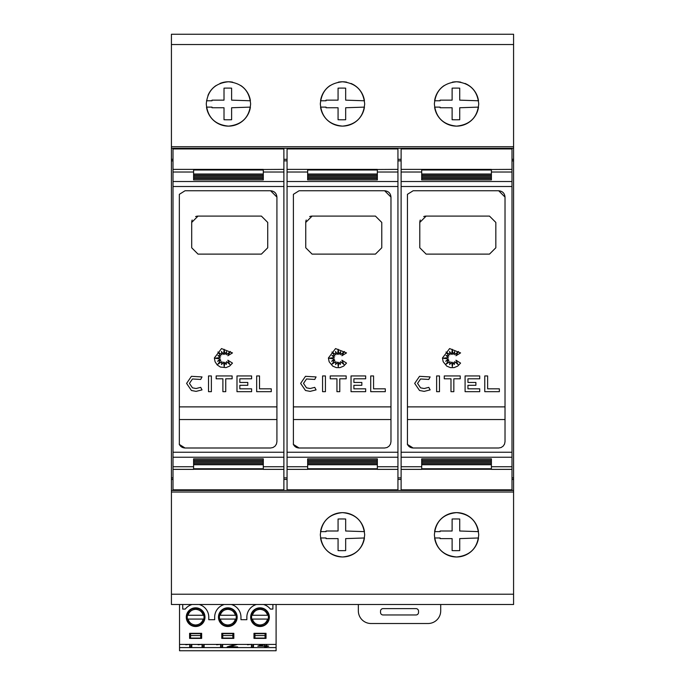 <?xml version="1.0" encoding="UTF-8"?>
<svg xmlns="http://www.w3.org/2000/svg" width="685" height="685" viewBox="0 0 685 685"><rect width="100%" height="100%" fill="white"/><g stroke="black" fill="none" stroke-linecap="round" stroke-linejoin="round"><path stroke-width="1.03" d="M173.005 169.383L173.005 469.371L193.598 469.371L193.598 464.73L263.297 464.73L263.297 469.371L283.89 469.371L283.89 148.936L173.005 148.936L173.005 169.383L263.297 169.383L263.297 174.024L193.598 174.024L193.598 169.495M179.196 444.094C180.343 446.56 182.296 447.862 185.044 447.999L179.342 444.428L179.342 194.326L185.044 190.755L270.584 190.755L276.92 197.092L276.92 441.662L276.44 444.085L275.062 446.14L273.015 447.519L270.584 447.999L273.015 447.519L275.062 446.14L276.44 444.085L276.92 441.662M186.594 383.412L191.423 376.322L202.024 376.93L200.688 379.447L192.468 378.976L189.445 383.412L192.468 387.838L196.064 388.523L200.688 387.367L202.024 389.893L196.064 391.375L191.423 390.493L186.594 383.412L191.423 376.322M214.345 358.007L221.512 348.579L232.48 352.912L227.84 355.738L230.348 351.491L226.521 354.736L226.521 351.662L224.885 354.445L224.123 349.299L223.558 354.445L221.452 351.491L221.931 354.736L217.916 352.013L220.775 356.02L217.916 355.464L220.27 357.493L215.107 358.246L220.27 358.991L217.599 361.26L220.775 360.199L217.916 364.18L221.931 361.637L221.503 364.591L223.558 362.1L224.235 366.672L224.86 362.314L226.238 364.488L226.555 361.637L229.869 364.488L227.84 360.199L232.48 363.101L229.586 366.124L226.007 367.605L220.382 367.049L217.205 364.925L215.081 361.748L214.345 358.007M287.058 169.383L287.058 469.371L307.651 469.371L307.651 464.73L377.349 464.73L377.349 469.371L397.942 469.371L397.942 148.936L287.058 148.936L287.058 169.383L377.349 169.383L377.349 174.024L307.651 174.024L307.651 169.495M293.248 444.094C294.396 446.56 296.348 447.862 299.097 447.999L293.394 444.428L293.394 194.326L299.097 190.755L384.636 190.755L390.972 197.092L390.972 441.662L390.493 444.085L389.114 446.14L387.068 447.519L384.636 447.999L387.068 447.519L389.114 446.14L390.493 444.085L390.972 441.662M300.647 383.412L305.476 376.322L316.076 376.93L314.74 379.447L306.52 378.976L303.498 383.412L306.52 387.838L310.117 388.523L314.74 387.367L316.076 389.893L310.117 391.375L305.476 390.493L300.647 383.412L305.476 376.322M328.389 358.007L335.556 348.579L346.533 352.912L341.892 355.738L344.401 351.491L340.573 354.736L340.573 351.662L338.938 354.445L338.176 349.299L337.611 354.445L335.504 351.491L335.984 354.736L331.968 352.013L334.828 356.02L331.968 355.464L334.323 357.493L329.16 358.246L334.323 358.991L331.651 361.26L334.828 360.199L331.968 364.18L335.984 361.637L335.556 364.591L337.611 362.1L338.279 366.672L338.912 362.314L340.291 364.488L340.608 361.637L343.921 364.488L341.892 360.199L346.533 363.101L343.639 366.124L340.06 367.605L336.292 367.605L332.713 366.124L329.134 361.748L328.389 358.007M401.11 169.383L401.11 469.371L421.703 469.371L421.703 464.73L491.402 464.73L491.402 469.371L511.995 469.371L511.995 148.936L401.11 148.936L401.11 169.383L491.402 169.383L491.402 174.024L421.703 174.024L421.703 169.495M407.301 444.094C408.448 446.56 410.392 447.862 413.149 447.999L407.447 444.428L407.447 194.326L413.149 190.755L498.689 190.755L505.025 197.092L505.025 441.662L504.545 444.085L503.167 446.14L501.12 447.519L498.689 447.999L501.12 447.519L503.167 446.14L504.545 444.085L505.025 441.662M414.69 383.412L419.528 376.322L430.129 376.93L428.793 379.447L420.564 378.976L417.542 383.412L420.564 387.838L424.169 388.523L428.793 387.367L430.129 389.893L424.169 391.375L419.528 390.493L414.69 383.412L419.528 376.322M442.442 358.007L449.608 348.579L460.585 352.912L455.945 355.738L458.453 351.491L454.626 354.736L454.626 351.662L452.982 354.445L452.228 349.299L451.663 354.445L449.548 351.491L450.028 354.736L446.021 352.013L448.88 356.02L446.021 355.464L448.367 357.493L443.212 358.246L448.367 358.991L445.704 361.26L448.88 360.199L446.021 364.18L450.028 361.637L449.6 364.591L451.663 362.1L452.331 366.672L452.965 362.314L454.343 364.488L454.66 361.637L457.974 364.488L455.945 360.199L460.585 363.101L457.683 366.124L454.112 367.605L450.345 367.605L446.766 366.124L443.186 361.748L442.442 358.007M207.966 95.446A22.177 22.177 0 0 1 216.1 85.531M219.979 83.45A22.177 22.177 0 0 1 232.712 82.183M240.795 85.531A22.177 22.177 0 0 1 250.402 100.781L231.616 100.147L231.616 88.142A147.275 147.275 0 0 0 224.012 88.142L224.012 100.147L212.016 100.147L211.999 100.781L206.502 100.781M206.271 103.949C207.538 90.531 214.927 83.142 228.447 81.772C241.968 83.142 249.366 90.531 250.624 103.949C249.357 117.366 241.968 124.756 228.447 126.126C214.936 124.756 207.538 117.366 206.271 103.949M350.977 83.45A22.177 22.177 0 0 1 364.446 100.781L345.668 100.147L345.668 88.142A147.275 147.275 0 0 0 338.065 88.142L338.065 100.147L326.06 100.147L326.051 100.781L320.554 100.781A22.177 22.177 0 0 1 330.153 85.531M338.236 82.183A22.177 22.177 0 0 1 346.764 82.183M320.323 103.949C321.59 90.531 328.98 83.142 342.5 81.772C356.02 83.142 363.41 90.531 364.677 103.949C363.41 117.366 356.02 124.756 342.5 126.126C328.98 124.756 321.59 117.366 320.323 103.949M465.021 83.45A22.177 22.177 0 0 1 478.498 100.781L459.721 100.147L459.721 88.142A147.275 147.275 0 0 0 452.117 88.142L452.117 100.147L440.112 100.147L440.095 100.781L434.598 100.781A22.177 22.177 0 0 1 444.205 85.531M452.288 82.183A22.177 22.177 0 0 1 460.808 82.183M434.376 103.949C435.634 90.531 443.032 83.142 456.553 81.772C470.073 83.142 477.462 90.531 478.729 103.949C477.462 117.366 470.064 124.756 456.553 126.126C443.032 124.756 435.643 117.366 434.376 103.949M320.554 531.637A22.177 22.177 0 0 1 364.446 531.637L345.668 531.003L345.668 519.007A147.275 147.275 0 0 0 338.065 519.007L338.065 531.003L326.06 531.003L326.051 531.637L320.554 531.637M320.323 534.805C321.59 521.388 328.98 513.998 342.5 512.628C356.02 513.998 363.41 521.388 364.677 534.805C363.41 548.223 356.02 555.612 342.5 556.982C328.98 555.612 321.59 548.223 320.323 534.805M434.598 531.637A22.177 22.177 0 0 1 478.498 531.637L459.721 531.003L459.721 519.007A147.275 147.275 0 0 0 452.117 519.007L452.117 531.003L440.112 531.003L440.095 531.637L434.598 531.637M434.376 534.805C435.643 521.388 443.032 513.998 456.553 512.628C470.064 513.998 477.462 521.388 478.729 534.805C477.462 548.223 470.073 555.612 456.553 556.982C443.032 555.612 435.634 548.223 434.376 534.805M511.995 342.86L511.995 295.894M440.712 604.504L440.712 610.84A12.672 12.672 0 0 1 428.039 623.513L371.013 623.513A12.672 12.672 0 0 1 358.341 610.84L358.341 604.504M383.052 608.622L416 608.622A2.534 2.534 0 0 1 418.535 611.157L418.535 612.424A2.534 2.534 0 0 1 416 614.959L383.052 614.959A2.534 2.534 0 0 1 380.517 612.424L380.517 611.157A2.534 2.534 0 0 1 383.052 608.622M182.732 604.504L182.732 609.076L185.267 609.076A13.143 13.143 0 0 1 192.1 604.504M179.538 647.582L179.538 650.75L276.098 650.75L276.098 644.414L179.538 644.414L179.538 647.582L276.098 647.582M179.538 604.504L179.538 644.414M199.155 604.504A13.143 13.143 0 0 1 208.779 617.168L208.779 619.702L214.67 619.702L214.67 617.168A13.143 13.143 0 0 1 224.286 604.504M276.098 604.504L276.098 644.414M263.528 604.504A13.143 13.143 0 0 1 270.361 609.076L272.895 609.076L272.895 604.504M231.342 604.504A13.143 13.143 0 0 1 240.966 617.168L240.966 619.702L246.857 619.702L246.857 617.168A13.143 13.143 0 0 1 256.473 604.504M266.02 633.325L253.981 633.325L253.981 638.394L266.02 638.394L266.02 633.325M221.794 638.394L233.833 638.394L233.833 633.325L221.794 633.325L221.794 638.394M237.164 617.168A9.342 9.342 0 0 0 227.814 607.826A9.342 9.342 0 0 0 218.472 617.168A9.342 9.342 0 0 0 227.814 626.518A9.342 9.342 0 0 0 237.164 617.168M250.659 617.168A9.342 9.342 0 0 0 260 626.518A9.342 9.342 0 0 0 269.351 617.168A9.342 9.342 0 0 0 260 607.826A9.342 9.342 0 0 0 250.659 617.168M204.978 617.168A9.342 9.342 0 0 0 195.627 607.826A9.342 9.342 0 0 0 186.286 617.168A9.342 9.342 0 0 0 195.627 626.518A9.342 9.342 0 0 0 204.978 617.168M189.608 638.394L201.647 638.394L201.647 633.325L189.608 633.325L189.608 638.394M204.515 619.069L203.222 619.069C202.006 622.793 199.446 624.763 195.542 624.994C191.714 624.694 189.214 622.725 188.041 619.069L186.74 619.069M204.515 615.267L186.74 615.267M268.897 619.069L267.595 619.069C266.379 622.793 263.828 624.763 259.915 624.994C256.087 624.694 253.587 622.725 252.414 619.069L251.112 619.069M268.897 615.267L251.112 615.267M236.71 619.069L235.409 619.069C234.193 622.793 231.641 624.763 227.728 624.994C223.901 624.694 221.401 622.725 220.227 619.069L218.926 619.069M236.71 615.267L218.926 615.267M189.711 645.681L191.774 645.681L191.774 644.414L191.774 646.923L189.711 646.923L189.711 644.414M189.711 644.311L185.806 644.782M266.653 644.525L266.653 645.767L268.708 646.152L264.598 646.923L264.598 646.152L257.808 646.152L262.338 644.414M251.429 645.681L253.484 645.681L253.484 644.414L253.484 646.923L251.429 646.923L251.429 644.414M251.429 644.311L247.516 644.782M237.609 644.414L229.826 646.537L237.644 646.923L227.155 646.923L235.529 644.414M229.732 644.414L227.668 644.414M220.57 645.681L222.625 645.681L222.625 644.414L222.625 646.923L220.57 646.923L220.57 644.414M220.57 644.311L216.665 644.782M202.058 645.681L204.113 645.681L204.113 644.414L204.113 646.923L202.058 646.923L202.058 644.414M202.058 644.311L198.145 644.782M190.558 638.077L190.558 633.642L200.696 633.642L200.696 638.077L190.558 638.077M265.069 633.642L265.069 638.077L254.931 638.077L254.931 633.642L265.069 633.642M222.745 638.077L222.745 633.642L232.883 633.642L232.883 638.077L222.745 638.077M200.696 635.543L190.558 635.543M254.931 635.543L265.069 635.543M232.883 635.543L222.745 635.543M188.041 619.069L204.13 619.069M252.414 619.069L268.503 619.069M220.227 619.069L236.316 619.069M187.125 619.069L203.222 619.069M251.498 619.069L267.595 619.069M219.311 619.069L235.409 619.069M187.125 615.267L188.041 615.267C189.231 611.577 191.757 609.607 195.627 609.342C199.498 609.607 202.024 611.577 203.222 615.267M251.498 615.267L252.414 615.267C253.604 611.577 256.139 609.607 260 609.342C263.871 609.607 266.397 611.577 267.595 615.267M219.311 615.267L220.227 615.267C221.418 611.577 223.952 609.607 227.814 609.342C231.684 609.607 234.21 611.577 235.409 615.267M266.653 645.681L264.598 645.681M259.709 645.201L259.709 645.767L264.598 646.152M264.204 644.414L259.709 645.767M264.598 645.767L264.598 644.414M229.826 645.972L229.826 646.537M513.579 492.035L171.421 492.035L171.421 604.504L513.579 604.504L513.579 34.25L171.421 34.25L171.421 146.718L513.579 146.718M428.039 34.25L485.066 34.25M313.987 34.25L371.013 34.25M199.934 34.25L256.961 34.25M452.117 550.612L452.117 538.607L440.112 538.607L440.095 537.973L434.598 537.973A22.177 22.177 0 0 0 478.498 537.973L459.721 538.607L459.721 550.612A147.275 147.275 0 0 1 452.117 550.612M338.065 550.612L338.065 538.607L326.06 538.607L326.051 537.973L320.554 537.973A22.177 22.177 0 0 0 364.446 537.973L345.668 538.607L345.668 550.612A147.275 147.275 0 0 1 338.065 550.612M452.117 119.747L452.117 107.751L440.112 107.751L440.095 107.117L434.598 107.117A22.177 22.177 0 0 0 478.498 107.117L459.721 107.751L459.721 119.747A147.275 147.275 0 0 1 452.117 119.747M338.065 119.747L338.065 107.751L326.06 107.751L326.051 107.117L320.554 107.117A22.177 22.177 0 0 0 364.446 107.117L345.668 107.751L345.668 119.747A147.275 147.275 0 0 1 338.065 119.747M224.012 119.747L224.012 107.751L212.016 107.751L211.999 107.117L206.502 107.117A22.177 22.177 0 0 0 250.402 107.117L231.616 107.751L231.616 119.747A147.275 147.275 0 0 1 224.012 119.747M179.342 406.881L276.92 406.881L276.92 419.554L179.342 419.554M293.394 406.881L390.964 406.881L390.964 419.554L293.394 419.554M407.447 406.881L505.016 406.881L505.016 419.554L407.447 419.554M423.715 216.58A6.336 6.336 0 0 1 426.13 216.1L489.492 216.1L495.829 222.437L495.829 247.782L489.492 254.118L426.13 254.118L419.794 247.782L419.794 222.437A6.336 6.336 0 0 1 420.282 220.005M419.794 222.437L426.13 216.1M499.365 388.823L499.365 391.674L484.774 391.674L484.774 375.945L487.626 375.945L487.626 388.823L499.365 388.823M420.564 378.976L417.542 383.412M430.129 389.893L424.169 391.375L419.528 390.493M420.564 387.838L424.169 388.523L428.793 387.367M439.479 391.674L436.628 391.674L436.628 375.945L439.479 375.945L439.479 391.674M444.274 378.796L444.274 375.945L460.226 375.945L460.226 378.796L453.838 378.796L453.838 391.674L450.987 391.674L450.987 378.796L444.274 378.796M479.714 391.674L465.089 391.674L465.089 375.945L479.714 375.945L479.714 378.796L467.941 378.796L467.941 382.444L475.887 382.444L475.887 385.295L467.941 385.295L467.941 388.823L479.714 388.823L479.714 391.674M505.025 197.092C504.674 193.264 502.559 191.158 498.689 190.755M421.703 174.255L491.402 174.255L491.402 175.488L421.703 175.488L421.703 174.255L421.703 175.488M491.402 174.255L491.402 175.488M421.703 175.72L491.402 175.72L491.402 176.953L421.703 176.953L421.703 175.72L421.703 176.953M491.402 175.72L491.402 176.953M421.703 177.175L491.402 177.175L491.402 178.417L421.703 178.417L421.703 177.175L421.703 178.417M491.402 177.175L491.402 178.417M421.703 178.631L491.402 178.631L491.402 179.89L421.703 179.89L421.703 178.631L421.703 179.89M491.402 178.631L491.402 179.89M421.703 458.864L491.402 458.864L491.402 460.123L421.703 460.123L421.703 458.864L421.703 460.123M491.402 458.864L491.402 460.123M421.703 460.337L491.402 460.337L491.402 461.579L421.703 461.579L421.703 460.337L421.703 461.579M491.402 460.337L491.402 461.579M421.703 461.801L491.402 461.801L491.402 463.034L421.703 463.034L421.703 461.801L421.703 463.034M491.402 461.801L491.402 463.034M421.703 463.265L491.402 463.265L491.402 464.498L421.703 464.498L421.703 463.265L421.703 464.498M491.402 463.265L491.402 464.498M491.402 469.259L421.703 469.259M511.995 169.383L491.402 169.495M498.689 447.999L413.149 447.999M401.11 469.371L401.11 489.818L511.995 489.818L511.995 469.371M511.995 159.322L513.579 159.322M513.579 148.302L171.421 148.302L171.421 159.322L173.005 159.322M283.89 159.322L287.058 159.322M397.942 159.322L401.11 159.322M511.995 160.864L513.579 160.864M171.421 159.322L171.421 160.864L173.005 160.864M283.89 160.864L287.058 160.864M397.942 160.864L401.11 160.864M511.995 477.89L513.579 477.89M309.663 216.58A6.336 6.336 0 0 1 312.086 216.1L375.44 216.1L381.776 222.437L381.776 247.782L375.44 254.118L312.086 254.118L305.75 247.782L305.75 222.437A6.336 6.336 0 0 1 306.229 220.005M305.75 222.437L312.086 216.1M385.312 388.823L385.312 391.674L370.722 391.674L370.722 375.945L373.573 375.945L373.573 388.823L385.312 388.823M306.52 378.976L303.498 383.412M316.076 389.893L310.117 391.375L305.476 390.493M306.52 387.838L310.117 388.523L314.74 387.367M325.426 391.674L322.575 391.674L322.575 375.945L325.426 375.945L325.426 391.674M330.221 378.796L330.221 375.945L346.173 375.945L346.173 378.796L339.794 378.796L339.794 391.674L336.943 391.674L336.943 378.796L330.221 378.796M365.662 391.674L351.037 391.674L351.037 375.945L365.662 375.945L365.662 378.796L353.888 378.796L353.888 382.444L361.834 382.444L361.834 385.295L353.888 385.295L353.888 388.823L365.662 388.823L365.662 391.674M390.972 197.092C390.621 193.264 388.506 191.158 384.636 190.755M307.651 174.255L377.349 174.255L377.349 175.488L307.651 175.488L307.651 174.255L307.651 175.488M377.349 174.255L377.349 175.488M307.651 175.72L377.349 175.72L377.349 176.953L307.651 176.953L307.651 175.72L307.651 176.953M377.349 175.72L377.349 176.953M307.651 177.175L377.349 177.175L377.349 178.417L307.651 178.417L307.651 177.175L307.651 178.417M377.349 177.175L377.349 178.417M307.651 178.631L377.349 178.631L377.349 179.89L307.651 179.89L307.651 178.631L307.651 179.89M377.349 178.631L377.349 179.89M307.651 458.864L377.349 458.864L377.349 460.123L307.651 460.123L307.651 458.864L307.651 460.123M377.349 458.864L377.349 460.123M307.651 460.337L377.349 460.337L377.349 461.579L307.651 461.579L307.651 460.337L307.651 461.579M377.349 460.337L377.349 461.579M307.651 461.801L377.349 461.801L377.349 463.034L307.651 463.034L307.651 461.801L307.651 463.034M377.349 461.801L377.349 463.034M307.651 463.265L377.349 463.265L377.349 464.498L307.651 464.498L307.651 463.265L307.651 464.498M377.349 463.265L377.349 464.498M377.349 469.259L307.651 469.259M397.942 169.383L377.349 169.495M384.636 447.999L299.097 447.999M287.058 469.371L287.058 489.818L397.942 489.818L397.942 469.371M397.942 477.89L401.11 477.89M195.61 216.58A6.336 6.336 0 0 1 198.034 216.1L261.396 216.1L267.732 222.437L267.732 247.782L261.396 254.118L198.034 254.118L191.697 247.782L191.697 222.437A6.336 6.336 0 0 1 192.177 220.005M191.697 222.437L198.034 216.1M271.26 388.823L271.26 391.674L256.669 391.674L256.669 375.945L259.521 375.945L259.521 388.823L271.26 388.823M192.468 378.976L189.445 383.412M202.024 389.893L196.064 391.375L191.423 390.493M192.468 387.838L196.064 388.523L200.688 387.367M211.374 391.674L208.523 391.674L208.523 375.945L211.374 375.945L211.374 391.674M216.169 378.796L216.169 375.945L232.129 375.945L232.129 378.796L225.742 378.796L225.742 391.674L222.89 391.674L222.89 378.796L216.169 378.796M251.609 391.674L236.984 391.674L236.984 375.945L251.609 375.945L251.609 378.796L239.836 378.796L239.836 382.444L247.79 382.444L247.79 385.295L239.836 385.295L239.836 388.823L251.609 388.823L251.609 391.674M276.92 197.092C276.569 193.264 274.454 191.158 270.584 190.755M193.598 174.255L263.297 174.255L263.297 175.488L193.598 175.488L193.598 174.255L193.598 175.488M263.297 174.255L263.297 175.488M193.598 175.72L263.297 175.72L263.297 176.953L193.598 176.953L193.598 175.72L193.598 176.953M263.297 175.72L263.297 176.953M193.598 177.175L263.297 177.175L263.297 178.417L193.598 178.417L193.598 177.175L193.598 178.417M263.297 177.175L263.297 178.417M193.598 178.631L263.297 178.631L263.297 179.89L193.598 179.89L193.598 178.631L193.598 179.89M263.297 178.631L263.297 179.89M193.598 458.864L263.297 458.864L263.297 460.123L193.598 460.123L193.598 458.864L193.598 460.123M263.297 458.864L263.297 460.123M193.598 460.337L263.297 460.337L263.297 461.579L193.598 461.579L193.598 460.337L193.598 461.579M263.297 460.337L263.297 461.579M193.598 461.801L263.297 461.801L263.297 463.034L193.598 463.034L193.598 461.801L193.598 463.034M263.297 461.801L263.297 463.034M193.598 463.265L263.297 463.265L263.297 464.498L193.598 464.498L193.598 463.265L193.598 464.498M263.297 463.265L263.297 464.498M263.297 469.259L193.598 469.259M283.89 169.383L263.297 169.495M270.584 447.999L185.044 447.999M173.005 469.371L173.005 489.818L283.89 489.818L283.89 469.371M283.89 477.89L287.058 477.89M171.421 148.302L171.421 146.718M171.421 492.035L171.421 490.451L513.579 490.451M173.005 477.89L171.421 477.89L171.421 479.431L173.005 479.431M283.89 479.431L287.058 479.431M397.942 479.431L401.11 479.431M511.995 479.431L513.579 479.431M171.421 479.431L171.421 490.451M171.421 477.89L171.421 160.864M173.005 172.021L193.598 172.021M173.005 186.508L283.89 186.508M263.297 172.021L283.89 172.021M193.598 170L263.297 170M287.058 172.021L307.651 172.021M287.058 186.508L397.942 186.508M377.349 172.021L397.942 172.021M307.651 170L377.349 170M401.11 172.021L421.703 172.021M401.11 186.508L511.995 186.508M491.402 172.021L511.995 172.021M421.703 170L491.402 170M232.164 645.561L232.164 646.049M421.703 468.754L491.402 468.754M401.11 181.516L511.995 181.516M401.11 466.733L421.703 466.733M491.402 466.733L511.995 466.733M401.11 457.229L511.995 457.229M401.11 452.246L511.995 452.246M307.651 468.754L377.349 468.754M287.058 181.516L397.942 181.516M287.058 466.733L307.651 466.733M377.349 466.733L397.942 466.733M287.058 457.229L397.942 457.229M287.058 452.246L397.942 452.246M193.598 468.754L263.297 468.754M173.005 181.516L283.89 181.516M173.005 466.733L193.598 466.733M263.297 466.733L283.89 466.733M173.005 457.229L283.89 457.229M173.005 452.246L283.89 452.246M171.421 44.534L513.579 44.534M171.421 594.22L513.579 594.22M195.627 608.46C206.819 607.775 206.819 626.561 195.627 625.885C184.436 626.561 184.436 607.775 195.627 608.46M260 608.46C248.809 607.775 248.809 626.561 260 625.885C271.2 626.561 271.2 607.775 260 608.46M227.814 608.46C239.014 607.775 239.014 626.561 227.814 625.885C216.623 626.561 216.623 607.775 227.814 608.46"/></g></svg>
